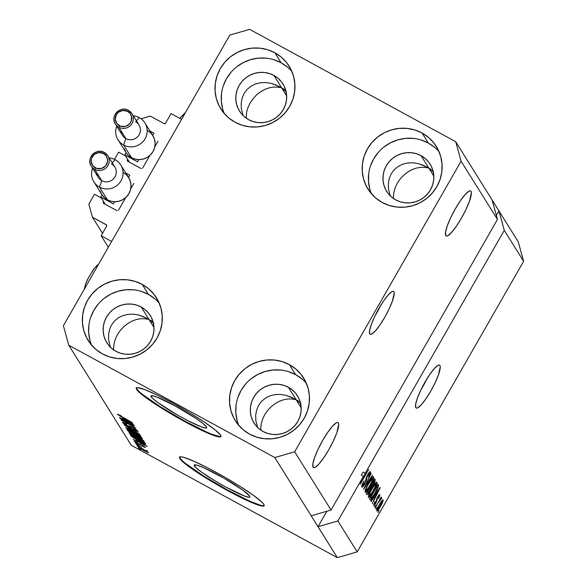 <?xml version="1.0" encoding="UTF-8"?>
<svg xmlns="http://www.w3.org/2000/svg" width="587" height="587" viewBox="0 0 587 587"><rect width="100%" height="100%" fill="white"/><g stroke="black" fill="none" stroke-linecap="round" stroke-linejoin="round"><path stroke-width="0.88" d="M171.059 113.607L181.574 119.337L111.625 241.47L101.118 235.732L106.665 226.046L106.592 224.99L92.43 217.183L88.842 204.173L94.507 194.275L101.39 198.024L94.507 194.275L88.842 204.173L92.43 217.183L102.505 233.31L92.43 217.183L106.306 224.748A0.976 0.954 148 0 1 106.665 226.046L101.118 235.732L108.309 247.252L101.118 235.732L111.625 241.47L181.574 119.337L171.059 113.607L165.512 123.292A0.976 0.954 148 0 1 164.191 123.674L165.512 123.292L171.059 113.607M150.316 116.109L164.191 123.674L150.316 116.109L141.1 118.779L150.316 116.109M142.531 168.234L149.839 155.474L142.531 168.234M154.851 146.728L157.969 141.284L154.851 146.728M127.753 161.286L141.21 168.616L127.753 161.286A0.976 0.954 148 0 1 127.394 159.98L128.443 161.66L127.394 159.98L127.753 161.286M127.709 159.437L127.394 159.98L127.709 159.437M118.633 152.165L125.508 155.915L118.633 152.165L114.494 159.385L118.633 152.165M118.413 210.351L125.721 197.584L118.413 210.351M130.732 188.845L133.851 183.393L130.732 188.845M103.635 203.395L117.092 210.733L103.635 203.395A0.976 0.954 148 0 1 103.275 202.097L104.325 203.77L103.275 202.097L103.635 203.395M103.591 201.546L103.275 202.097L103.591 201.546M106.79 225.525L106.306 224.748L106.79 225.525M151.182 396.79A32.116 3.405 29.8 0 1 150.976 395.917A32.116 3.405 29.8 0 1 177.817 407.385A32.116 3.405 29.8 0 1 206.514 426.962L206.712 427.842L205.839 428.106L201.055 426.778L187.913 420.696L177.12 414.811L157.925 402.66L152.444 398.25L150.984 395.917L151.857 395.653L151.182 396.79L151.835 395.645L156.641 396.973L175.109 405.888L195.764 418.311L202.977 423.528L206.514 426.962A32.116 3.405 29.8 0 1 206.719 427.835A32.116 3.405 29.8 0 1 179.879 416.366A32.116 3.405 29.8 0 1 151.182 396.79M194.385 465.953A32.116 3.405 29.8 0 1 194.187 465.08A32.116 3.405 29.8 0 1 221.028 476.549A32.116 3.405 29.8 0 1 249.724 496.125L249.923 497.006L249.049 497.27L244.265 495.942L225.797 487.027L214.923 480.797L201.128 471.823L195.647 467.413L194.187 465.073L196.975 465.168L203.572 467.678L223.786 478.112L242.981 490.255L249.724 496.125A32.116 3.405 29.8 0 1 249.923 496.998A32.116 3.405 29.8 0 1 223.089 485.53A32.116 3.405 29.8 0 1 194.385 465.953L195.045 464.809L194.385 465.953M179.629 457.016A48.809 5.166 -150.2 0 0 180.011 458.109L179.769 458.535A48.809 5.166 29.8 0 1 179.461 457.207A48.809 5.166 29.8 0 1 220.25 474.634A48.809 5.166 29.8 0 1 263.864 504.387L264.165 505.723L262.837 506.126L255.565 504.108L243.157 498.642L219.186 485.911L203.183 476.284L190.012 467.45L181.684 460.751L179.769 458.535L179.468 457.2L180.789 456.796L183.694 457.339L193.725 461.155L208.033 468.059L224.439 477.004L240.45 486.63L253.621 495.465L261.949 502.171L263.864 504.387A48.809 5.166 29.8 0 1 264.165 505.715A48.809 5.166 29.8 0 1 223.383 488.281A48.809 5.166 29.8 0 1 179.769 458.535L180.011 458.109A48.809 5.166 -150.2 0 0 222.627 487.305A48.809 5.166 -150.2 0 0 264.238 505.48M136.419 387.86A48.809 5.166 -150.2 0 0 136.8 388.954L136.558 389.372A48.809 5.166 29.8 0 1 136.257 388.044A48.809 5.166 29.8 0 1 177.039 405.478A48.809 5.166 29.8 0 1 220.653 435.224L220.954 436.559L219.626 436.963L212.362 434.945L199.947 429.479L184.289 421.4L167.765 411.935L146.801 398.294L138.473 391.588L136.558 389.372L136.257 388.036L137.585 387.633L144.857 389.651L157.265 395.117L172.923 403.196L189.447 412.668L204.32 422.075L215.275 430L220.653 435.224A48.809 5.166 29.8 0 1 220.961 436.552A48.809 5.166 29.8 0 1 180.172 419.125A48.809 5.166 29.8 0 1 136.558 389.372L136.8 388.954A48.809 5.166 -150.2 0 0 179.417 418.142A48.809 5.166 -150.2 0 0 221.035 436.317M393.899 291.812L393.011 291.328L393.899 291.812L394.222 293.104L392.38 301.197L389.086 309.011L384.683 317.42L379.855 325.132L375.328 330.973L371.791 334.062L370.566 334.407L369.781 333.93A24.405 4.703 -61.4 0 1 378.351 309.466A24.405 4.703 -61.4 0 1 393.525 291.445A24.405 4.703 -61.4 0 1 393.899 291.812A24.405 4.703 -61.4 0 1 385.336 316.276A24.405 4.703 -61.4 0 1 370.162 334.297A24.405 4.703 -61.4 0 1 369.781 333.93L369.612 330.584L371.307 324.545L374.601 316.723L378.997 308.322L383.832 300.61L388.359 294.762L391.896 291.673L393.114 291.328L393.899 291.812M439.949 365.525L439.061 365.033L439.949 365.525L440.272 366.816L438.43 374.91L435.136 382.724L430.733 391.125L425.905 398.844L421.378 404.685L417.841 407.774L416.623 408.119L415.831 407.635A24.405 4.703 -61.4 0 1 424.401 383.172A24.405 4.703 -61.4 0 1 439.575 365.151A24.405 4.703 -61.4 0 1 439.949 365.525A24.405 4.703 -61.4 0 1 431.386 389.981A24.405 4.703 -61.4 0 1 416.212 408.002A24.405 4.703 -61.4 0 1 415.831 407.635L415.662 404.289L417.357 398.25L420.652 390.436L425.047 382.027L429.882 374.315L434.409 368.475L437.946 365.385L439.164 365.041L439.949 365.525M426.243 166.715L418.465 163.648L412.962 162.782L407.591 162.981L402.557 164.243L398.052 166.51L394.251 169.702L391.294 173.693L389.306 178.331L388.359 183.438L388.484 188.809L390.208 195.772L388.484 188.809L388.359 183.438L389.306 178.331L391.294 173.693L394.251 169.702L398.052 166.51L402.557 164.243L407.591 162.981L412.962 162.782L418.465 163.648L423.887 165.541L431.005 169.313M471.067 191.325L470.128 190.812L471.067 191.325L471.405 192.683L469.468 201.18L466.005 209.39L461.389 218.21L456.312 226.311L451.557 232.445L447.844 235.688L446.568 236.055L445.738 235.541A25.623 4.938 -61.4 0 1 454.742 209.86A25.623 4.938 -61.4 0 1 470.671 190.936A25.623 4.938 -61.4 0 1 471.067 191.325A25.623 4.938 -61.4 0 1 462.072 217.007A25.623 4.938 -61.4 0 1 446.135 235.93A25.623 4.938 -61.4 0 1 445.738 235.541L445.562 232.034L447.338 225.687L450.801 217.483L455.417 208.656L460.494 200.556L465.249 194.422L468.962 191.179L470.238 190.819L471.067 191.325M293.581 398.338L285.81 395.278L280.307 394.413L274.936 394.611L269.895 395.873L265.397 398.14L261.589 401.332L258.64 405.323L256.651 409.961L255.705 415.06L255.829 420.439L257.554 427.402L255.829 420.439L255.705 415.06L256.651 409.961L258.64 405.323L261.589 401.332L265.397 398.14L269.895 395.873L274.936 394.611L280.307 394.413L285.81 395.278L291.233 397.172L298.35 400.943M338.413 422.956L337.474 422.442L338.413 422.956L338.75 424.313L336.813 432.81L333.35 441.013L328.735 449.84L323.657 457.941L318.902 464.075L315.19 467.318L313.913 467.678L313.084 467.171A25.623 4.938 -61.4 0 1 322.087 441.49A25.623 4.938 -61.4 0 1 338.017 422.567A25.623 4.938 -61.4 0 1 338.413 422.956A25.623 4.938 -61.4 0 1 329.41 448.637A25.623 4.938 -61.4 0 1 313.48 467.56A25.623 4.938 -61.4 0 1 313.084 467.171L312.908 463.664L314.683 457.317L318.147 449.114L322.762 440.287L327.839 432.186L332.594 426.052L336.307 422.809L337.584 422.449L338.413 422.956M146.42 318.095L138.642 315.028L133.139 314.17L127.768 314.368L122.734 315.63L118.229 317.897L114.428 321.089L111.471 325.081L109.483 329.718L108.536 334.817L108.661 340.196L110.385 347.159L108.661 340.196L108.536 334.817L109.483 329.718L111.471 325.081L114.428 321.089L118.229 317.897L122.734 315.63L127.768 314.368L133.139 314.17L138.642 315.028L144.064 316.929L149.193 319.783L143.522 316.687L151.182 320.693M152.679 321.625L151.006 320.597L152.679 321.625M298.174 400.848L290.69 396.937L296.362 400.026L288.4 387.288A25.623 24.999 148 0 1 297.47 395.821A25.623 24.999 148 0 1 293.977 426.551A25.623 24.999 148 0 1 263.079 431.504L259.014 428.737L255.594 425.215L252.946 421.092L251.177 416.521L250.348 411.67L250.502 406.74L251.618 401.904L253.665 397.362L256.563 393.275L260.195 389.812L264.421 387.104L269.088 385.248L274.004 384.324L278.994 384.36L283.851 385.366L288.4 387.288L292.465 390.062L295.885 393.576L298.534 397.7L300.302 402.271L301.131 407.121L300.984 412.059L299.862 416.887L297.814 421.437L294.923 425.516L291.291 428.98L287.058 431.687L282.398 433.544L277.475 434.468L272.493 434.431L267.628 433.433L263.079 431.504A25.623 24.999 148 0 1 254.01 422.97A25.623 24.999 148 0 1 257.51 392.241A25.623 24.999 148 0 1 288.4 387.288L296.362 400.026L301.006 403.731L296.362 400.026L301.168 407.716L296.362 400.026L293.845 398.485M151.006 320.597L149.193 319.783L152.994 321.852L149.193 319.783L141.24 307.045A25.623 24.999 148 0 1 150.301 315.579A25.623 24.999 148 0 1 146.809 346.308A25.623 24.999 148 0 1 115.91 351.261L111.846 348.487L108.426 344.973L105.777 340.849L104.009 336.278L103.187 331.428L103.334 326.497L104.449 321.661L106.496 317.119L109.395 313.032L113.027 309.569L117.253 306.862L121.92 305.005L126.836 304.081L131.826 304.117L136.683 305.123L141.24 307.045L145.297 309.819L148.716 313.333L151.365 317.457L153.134 322.028L153.963 326.878L153.816 331.809L152.693 336.644L150.646 341.186L147.755 345.273L144.123 348.737L139.897 351.444L135.23 353.301L130.307 354.225L125.325 354.188L120.46 353.183L115.91 351.261A25.623 24.999 148 0 1 106.841 342.727A25.623 24.999 148 0 1 110.341 311.998A25.623 24.999 148 0 1 141.24 307.045L149.193 319.783L153.838 323.488L149.193 319.783L153.999 327.465L149.193 319.783L146.677 318.242M279.074 86.465L271.297 83.405L265.794 82.54L260.423 82.738L255.389 84L250.884 86.267L247.083 89.459L244.126 93.45L242.138 98.088L241.191 103.187L241.316 108.566L243.04 115.529L241.316 108.566L241.191 103.187L242.138 98.088L244.126 93.45L247.083 89.459L250.884 86.267L255.389 84L260.423 82.738L265.794 82.54L271.297 83.405L276.719 85.298L281.848 88.153L276.176 85.056L283.837 89.063M285.333 89.994L283.66 88.975L285.333 89.994M430.829 169.217L423.344 165.307L429.016 168.396L421.062 155.658A25.623 24.999 148 0 1 430.124 164.191A25.623 24.999 148 0 1 426.632 194.928A25.623 24.999 148 0 1 395.733 199.881L391.668 197.107L388.249 193.585L385.6 189.462L383.832 184.89L383.01 180.04L383.157 175.109L384.272 170.274L386.319 165.732L389.218 161.645L392.85 158.189L397.076 155.474L401.743 153.625L406.659 152.693L411.648 152.737L416.506 153.735L421.062 155.658L425.12 158.431L428.539 161.946L431.188 166.07L432.957 170.641L433.786 175.491L433.639 180.429L432.516 185.257L430.469 189.806L427.578 193.886L423.946 197.349L419.72 200.057L415.053 201.913L410.13 202.838L405.147 202.801L400.283 201.803L395.733 199.881A25.623 24.999 148 0 1 386.664 191.347A25.623 24.999 148 0 1 390.164 160.611A25.623 24.999 148 0 1 421.062 155.658L429.016 168.396L433.661 172.101L429.016 168.396L433.822 176.085L429.016 168.396L426.5 166.855M283.66 88.975L281.848 88.153L285.656 90.229L281.848 88.153L273.894 75.415A25.623 24.999 148 0 1 282.963 83.948A25.623 24.999 148 0 1 279.463 114.678A25.623 24.999 148 0 1 248.565 119.631L244.5 116.857L241.081 113.342L238.439 109.219L236.664 104.647L235.842 99.797L235.989 94.867L237.104 90.031L239.151 85.489L242.049 81.402L245.682 77.939L249.908 75.231L254.575 73.375L259.491 72.45L264.48 72.487L269.345 73.492L273.894 75.415L277.952 78.188L281.378 81.703L284.02 85.827L285.796 90.398L286.617 95.248L286.471 100.179L285.348 105.014L283.301 109.564L280.41 113.643L276.778 117.106L272.551 119.814L267.885 121.67L262.961 122.595L257.979 122.558L253.114 121.56L248.565 119.631A25.623 24.999 148 0 1 239.496 111.097A25.623 24.999 148 0 1 242.996 80.368A25.623 24.999 148 0 1 273.894 75.415L281.848 88.153L286.5 91.858L281.848 88.153L286.654 95.842L281.848 88.153L279.331 86.612M439.032 151.673A40.268 39.278 -32 0 0 428.297 143.023L422.038 133.014A40.268 39.278 148 0 1 436.295 146.42A40.268 39.278 148 0 1 430.792 194.715A40.268 39.278 148 0 1 382.247 202.5L389.394 205.523L397.032 207.094L404.869 207.152L412.602 205.699L419.932 202.786L426.58 198.531L432.281 193.086L436.831 186.673L440.045 179.534L441.806 171.94L442.04 164.184L440.742 156.568L437.961 149.377L433.8 142.898L428.429 137.373L422.038 133.014L414.892 129.991L407.253 128.421L399.417 128.362L391.683 129.815L384.353 132.728L377.705 136.984L372.004 142.428L367.455 148.841L364.241 155.988L362.48 163.582L362.245 171.331L363.544 178.954L366.325 186.138L370.485 192.617L375.856 198.142L382.247 202.5A40.268 39.278 148 0 1 367.99 189.095A40.268 39.278 148 0 1 373.493 140.799A40.268 39.278 148 0 1 422.038 133.014L428.297 143.023A40.268 39.278 -32 0 0 381.932 148.702A40.268 39.278 -32 0 0 371.505 193.857M306.377 383.296A40.268 39.278 -32 0 0 295.643 374.653L289.384 364.644A40.268 39.278 148 0 1 303.633 378.05A40.268 39.278 148 0 1 298.137 426.345A40.268 39.278 148 0 1 249.592 434.131L256.739 437.154L264.377 438.724L272.214 438.783L279.948 437.33L287.278 434.417L293.918 430.161L299.627 424.717L304.176 418.304L307.39 411.157L309.151 403.562L309.386 395.814L308.087 388.19L305.306 381.007L301.146 374.528L295.767 369.003L289.384 364.644L282.237 361.621L274.599 360.051L266.762 359.992L259.028 361.445L251.698 364.358L245.05 368.614L239.349 374.058L234.8 380.471L231.579 387.611L229.825 395.205L229.59 402.961L230.889 410.577L233.67 417.768L237.83 424.247L243.201 429.772L249.592 434.131A40.268 39.278 148 0 1 235.336 420.725A40.268 39.278 148 0 1 240.839 372.429A40.268 39.278 148 0 1 289.384 364.644L295.643 374.653A40.268 39.278 -32 0 0 249.27 380.332A40.268 39.278 -32 0 0 238.85 425.487M159.209 303.053A40.268 39.278 -32 0 0 148.474 294.41L142.215 284.401A40.268 39.278 148 0 1 156.472 297.807A40.268 39.278 148 0 1 150.969 346.103A40.268 39.278 148 0 1 102.424 353.888L109.571 356.911L117.209 358.481L125.046 358.54L132.779 357.087L140.11 354.174L146.757 349.911L152.459 344.474L157.008 338.061L160.222 330.914L161.983 323.32L162.217 315.564L160.919 307.948L158.138 300.764L153.977 294.278L148.606 288.753L142.215 284.401L135.069 281.378L127.43 279.808L119.594 279.742L111.86 281.202L104.53 284.115L97.882 288.371L92.181 293.816L87.632 300.228L84.418 307.368L82.657 314.962L82.422 322.718L83.721 330.334L86.502 337.525L90.662 344.004L96.033 349.529L102.424 353.888A40.268 39.278 148 0 1 88.167 340.475A40.268 39.278 148 0 1 93.671 292.179A40.268 39.278 148 0 1 142.215 284.401L148.474 294.41A40.268 39.278 -32 0 0 102.109 300.089A40.268 39.278 -32 0 0 91.682 345.237M291.864 71.423A40.268 39.278 -32 0 0 281.129 62.78L274.87 52.771A40.268 39.278 148 0 1 289.127 66.177A40.268 39.278 148 0 1 283.624 114.472A40.268 39.278 148 0 1 235.079 122.257L242.226 125.28L249.864 126.851L257.7 126.909L265.434 125.457L272.764 122.544L279.412 118.288L285.113 112.843L289.662 106.43L292.884 99.284L294.637 91.689L294.872 83.941L293.573 76.317L290.792 69.134L286.632 62.655L281.261 57.13L274.87 52.771L267.723 49.748L260.085 48.178L252.249 48.119L244.515 49.572L237.185 52.485L230.544 56.741L224.836 62.185L220.286 68.598L217.073 75.738L215.312 83.332L215.077 91.088L216.376 98.704L219.156 105.895L223.317 112.374L228.695 117.899L235.079 122.257A40.268 39.278 148 0 1 220.829 108.844A40.268 39.278 148 0 1 226.325 60.549A40.268 39.278 148 0 1 274.87 52.771L281.129 62.78A40.268 39.278 -32 0 0 234.763 68.459A40.268 39.278 -32 0 0 224.344 113.614M427.087 167.794L425.054 167.405L427.087 167.794M420.747 167.302L425.054 167.405L420.747 167.302L416.278 168.087L420.747 167.302M411.81 169.738L416.278 168.087L411.81 169.738L407.517 172.189L411.81 169.738M403.562 175.337L407.517 172.189L403.562 175.337L400.099 179.072L403.562 175.337M397.267 183.247L400.099 179.072L397.267 183.247L395.161 187.701L397.267 183.247M393.87 192.265L395.161 187.701L393.87 192.265L393.451 196.755L393.87 192.265M393.525 198.516L393.451 196.755L393.525 198.516M294.432 399.424L292.392 399.035L294.432 399.424M288.092 398.933L292.392 399.035L288.092 398.933L283.624 399.718L288.092 398.933M279.155 401.369L283.624 399.718L279.155 401.369L274.863 403.819L279.155 401.369M270.908 406.967L274.863 403.819L270.908 406.967L267.445 410.702L270.908 406.967M264.612 414.877L267.445 410.702L264.612 414.877L262.506 419.331L264.612 414.877M261.215 423.895L262.506 419.331L261.215 423.895L260.789 428.385L261.215 423.895M260.87 430.146L260.789 428.385L260.87 430.146M147.264 319.174L145.231 318.792L147.264 319.174M140.924 318.69L145.231 318.792L140.924 318.69L136.455 319.475L140.924 318.69M131.987 321.126L136.455 319.475L131.987 321.126L127.695 323.576L131.987 321.126M123.74 326.724L127.695 323.576L123.74 326.724L120.276 330.459L123.74 326.724M117.444 334.634L120.276 330.459L117.444 334.634L115.338 339.088L117.444 334.634M114.047 343.644L115.338 339.088L114.047 343.644L113.621 348.142L114.047 343.644M113.702 349.903L113.621 348.142L113.702 349.903M279.918 87.551L277.886 87.162L279.918 87.551M273.579 87.059L277.886 87.162L273.579 87.059L269.11 87.845L273.579 87.059M264.642 89.495L269.11 87.845L264.642 89.495L260.349 91.946L264.642 89.495M256.394 95.094L260.349 91.946L256.394 95.094L252.938 98.829L256.394 95.094M250.099 103.004L252.938 98.829L250.099 103.004L247.993 107.458L250.099 103.004M246.709 112.014L247.993 107.458L246.709 112.014L246.283 116.512L246.709 112.014M246.357 118.273L246.283 116.512L246.357 118.273M331.039 510.037L497.46 219.443L461.074 161.205L294.652 451.792L331.039 510.037L294.652 451.792L274.804 457.552L311.191 515.79L331.039 510.037L497.46 219.443L492.082 199.932L455.695 141.694L461.074 161.205L497.46 219.443L492.082 199.932L518.233 241.793L498.906 210.85L504.284 230.361L365.217 473.188L361.768 480.848L368.709 469.431L360.264 484.165L363.39 476.38L337.863 520.955L357.19 551.897L523.611 261.303L504.284 230.361L523.611 261.303L518.233 241.793L523.611 261.303L357.19 551.897L337.863 520.955L318.007 526.708L274.804 457.552L68.767 345.207L131.305 445.306L337.342 557.65L318.007 526.708L337.342 557.65L357.19 551.897L337.342 557.65L131.305 445.306L68.767 345.207L63.389 325.697L229.81 35.103L249.658 29.35L455.695 141.694L498.906 210.85L504.284 230.361L365.217 473.188L363.111 472.043L361.284 475.235L363.39 476.38L360.264 484.165L368.709 469.431L361.768 480.848L365.217 473.188L363.111 472.043L361.284 475.235L363.39 476.38L337.863 520.955L318.007 526.708L326.871 511.24L318.007 526.708L311.191 515.79L331.039 510.037M370.426 471.816L370.426 471.816C370.015 471.346 369.054 472.381 367.535 474.927L364.652 483.424L362.81 485.302L362.084 484.906L362.81 485.302L363.984 480.951C362.223 484.121 361.497 486.131 361.805 486.997C362.23 487.526 363.258 486.425 364.887 483.71L362.883 486.601L361.746 486.872L362.106 484.855L363.984 480.951L362.744 485.097L363.206 485.339L364.336 483.959L365.51 481.589L366.706 476.505L369.773 471.875L370.514 472.065L369.869 474.509L368.519 477.194L369.406 473.496L367.279 476.108L366.398 480.474L364.887 483.71L367.726 475.294L369.45 473.548L368.519 477.194C370.089 474.347 370.727 472.557 370.426 471.816L370.324 471.706M372.591 475.646L363.522 489.382L371.153 473.349L364.388 487.467L372.378 475.301L372.591 475.646L372.378 475.301L364.388 487.467L371.153 473.349L363.522 489.382L372.591 475.646M364.975 492.075L366.853 490.761L366.237 490.424L366.853 490.761L370.081 485.787C372.554 481.523 373.736 478.581 373.64 476.952L373.64 476.952C372.635 476.857 370.896 479.021 368.409 483.446L365.708 488.824L364.975 492.075L366.281 487.526L370.793 479.579L373.361 476.82L373.692 477.745L373.046 479.865L368.453 488.487L366.515 491.165L365.092 492.185M368.284 497.365L370.155 496.052L369.546 495.722L370.155 496.052L373.391 491.084C375.863 486.821 377.045 483.879 376.942 482.25L376.942 482.25C375.944 482.154 374.198 484.319 371.71 488.736L369.018 494.115L368.284 497.365L369.59 492.816L374.102 484.869L376.671 482.118L377.03 482.697L376.355 485.156L371.762 493.784L369.502 496.815L368.394 497.475M373.824 497.431L371.123 501.555L370.911 501.21L379.987 487.489L372.385 503.565L374.521 498.539L373.824 497.431L374.521 498.539L372.385 503.565L380.193 487.812L373.824 497.431M379.173 510.397L377.969 512.502L379.173 510.397M383.172 499.919L383.172 499.919C382.453 499.845 381.212 501.401 379.437 504.578C377.617 507.674 376.744 509.824 376.81 511.02C377.536 511.072 378.806 509.487 380.611 506.243L377.338 510.939L376.759 510.888L377.067 509.384L380.567 502.685L383.091 499.838L382.922 501.518L380.611 506.243C382.394 503.191 383.245 501.078 383.172 499.919L383.091 499.838M377.258 507.337L376.054 509.443L377.258 507.337M381.719 497.6L380.082 498.943L381.161 497.064L375.225 508.115L381.161 497.064L380.383 499.111L381.645 497.571L381.587 498.48L378.41 502.56L381.587 498.48L381.689 497.571M375.841 505.062L374.631 507.168L375.841 505.062M379.87 494.628L377.661 496.954L375.629 503.008L374.411 504.24L373.831 503.925L374.411 504.24L374.998 501.511L373.515 505.745L375.988 503.074L373.574 505.811L374.998 501.511L374.411 504.24L375.915 502.465L376.715 498.891L378.41 495.744L379.385 494.636L379.928 494.812L378.586 498.451L378.997 496.176L377.889 497.248L375.988 503.074L377.544 498.062L378.997 496.176L378.586 498.451L379.782 494.54M370.023 499.794C370.911 500.051 372.584 497.974 375.049 493.55L370.925 499.64L370.126 499.911L369.436 498.855L377.881 484.114L378.6 485.787L377.294 489.323L375.049 493.55L378.6 485.787L377.881 484.114L369.436 498.855L370.17 499.933M366.743 494.54C367.139 495.127 368.166 494.012 369.825 491.172L367.389 494.577L366.809 494.628L366.134 493.557L374.572 478.816L375.298 480.313L374.44 482.808L371.622 487.122L369.825 491.172L371.622 487.122L373.611 484.385L375.188 479.806L374.572 478.816L366.134 493.557L366.904 494.694M131.737 424.761L119.814 418.047L134.533 426.067L123.864 421.371L135.802 428.092L121.083 420.072L131.737 424.761L121.083 420.072L135.802 428.092L123.864 421.371L134.533 426.067L120.019 418.377L131.737 424.761M135.891 429.853L136.081 429.508L135.891 429.853L133.418 428.921L133.814 429.361C136.58 430.836 137.842 431.306 137.6 430.777L132.992 427.659L127.196 425.59L124.275 423.572L126.843 424.247C123.747 422.589 122.316 422.038 122.536 422.603L127.452 425.942L123.013 423.117L122.478 422.427L123.424 422.574L126.843 424.247L124.246 423.506L127.196 425.59L130.776 426.551L134.65 428.598L137.659 430.939L134.687 429.823L133.418 428.921L135.891 429.853L133.425 428.106L127.452 425.942L130.659 427.365L131.737 427.255L135.92 429.985L136.162 429.567M139.684 434.314L124.128 424.944L138.246 432.017L125.941 426.037L139.684 434.314L125.941 426.037L138.246 432.017L124.128 424.944L139.684 434.314M125.713 427.681L129.683 429.06L138.261 433.932L140.829 436.112L136.639 434.431L125.713 427.681L134.034 433.052C138.327 435.407 140.587 436.361 140.814 435.914C139.479 434.607 136.632 432.78 132.28 430.432L125.662 427.497M129.015 432.979L132.383 434.057L140.968 438.841L144.167 441.329L140.99 440.243L133.154 435.95L129.015 432.979L137.343 438.342C141.636 440.705 143.896 441.659 144.116 441.211C142.78 439.898 139.941 438.071 135.582 435.723L128.971 432.795M138.95 446.45L136.639 444.968L138.95 446.45M143.727 450.552L137.505 446.436L147.19 451.484L148.386 452.768L144.204 450.816L148.606 452.628L142.509 448.717L137.615 446.421L143.727 450.552M118.992 415.112L121.421 415.97L117.261 414.158L121.421 415.97L119.066 415.053L119.829 415.75L132.618 423.007L120.247 416.227L117.261 414.158L132.413 422.677L119.029 415.046M136.514 440.133L147.286 446.48L133.205 439.472L137.211 441.248L136.514 440.133L137.211 441.248L133.205 439.472L147.286 446.48L136.514 440.133M143.808 446.56L142.347 446.039L142.744 446.472L145.334 447.382L141.819 444.99L137.725 443.545L135.795 442.209L137.204 442.444L134.254 441.351L137.483 443.625L134.225 441.189L137.204 442.444L135.795 442.209L138.239 443.816L140.044 444.117L143.419 445.915L145.327 447.565L142.744 446.472L142.347 446.039L143.808 446.56L142.113 445.364L138.194 444.021L142.245 445.438L143.83 446.648L144.028 446.303M137.556 444.212L135.245 442.737L137.556 444.212M141.592 447.045L135.839 443.691L141.592 447.045M140.858 449.51L138.554 448.035L140.858 449.51M139.038 440.962L132.038 436.787L130.255 434.754L144.974 442.781L145.576 444.036L143.023 443.038L139.038 440.962L145.576 444.036L144.974 442.781L130.255 434.754L130.842 435.693L131.114 435.224L130.842 435.693C131.987 436.889 134.716 438.643 139.038 440.962L139.038 440.962M132.486 433.764L128.428 431.284L126.946 429.457L141.665 437.484L142.347 438.621L141.761 438.599L132.486 433.764L139.126 437.33C141.548 438.621 142.604 438.995 142.281 438.474L141.665 437.484L126.946 429.457L127.562 430.44L127.841 429.948L127.562 430.44L132.486 433.764M122.896 418.333L133.667 424.68L119.587 417.673L123.593 419.448L122.896 418.333L123.593 419.448L119.587 417.673L133.667 424.68L122.896 418.333M229.81 35.103L249.658 29.35L455.695 141.694L461.074 161.205L294.652 451.792L274.804 457.552L68.767 345.207L63.389 325.697L229.81 35.103M137.6 440.566L137.211 441.248L137.6 440.566M138.305 441.175L145.723 445.357L138.862 442.07L138.385 441.035L138.862 442.07L145.649 445.482L138.305 441.175M135.795 442.209L135.949 441.806M141.269 444.689L141.034 445.093L141.269 444.689M146.801 450.354L147.183 450.354M147.073 451.785L142.722 449.048L147.234 451.506L147.088 451.858L143.419 450.17L139.053 447.426L142.817 448.886L139.031 447.367L139.229 447.023M143.808 442.73L132.185 436.024L143.558 442.004L143.808 442.73L144.064 442.282L143.8 443.024L138.855 440.639L135.179 438.555L132.185 436.024L135.179 438.555L143.8 443.024M142.399 440.272L132.126 434.197L130.725 433.764L131.517 434.615L137.182 438.041L142.399 440.272L137.182 438.041L130.74 433.91C130.908 433.58 132.589 434.292 135.766 436.038L142.399 440.272L142.604 439.92L142.428 440.397L142.67 439.971M130.74 433.91L130.938 433.382M140.491 437.418L140.249 436.713L135.758 434.483L137.373 436.112L138.679 436.867L136.463 435.466L135.854 434.314L140.154 436.875L140.491 437.418L138.679 436.867L139.126 437.33L140.587 437.704L140.939 437.088M136.03 434.923L135.824 435.29L136.03 434.923M134.416 434.153L128.876 430.726L130.439 432.355L134.416 434.153L129.668 431.805L128.971 430.564L134.13 433.375L134.416 434.153L134.687 433.683L134.482 434.38L134.834 433.764M127.43 428.613L136.353 434.05L139.09 434.982L133.873 432.744L127.43 428.613L132.552 430.579L139.09 434.982L139.295 434.629L139.119 435.106L139.368 434.681M139.09 434.982L134.041 431.621L127.416 428.473L127.628 428.084M124.275 423.572L124.473 423.036M131.319 426.793L131.07 427.226L131.319 426.793M131.055 426.676L130.659 427.365L131.055 426.676M123.974 418.766L123.593 419.448L123.974 418.766M124.686 419.382L132.104 423.557L125.244 420.277L124.767 419.235L125.244 420.277L132.031 423.682L124.686 419.382M139.053 447.426L145.371 451.198L146.985 451.873L147.271 451.535M381.645 501.085L382.284 501.437L379.642 504.901L382.284 501.437L380.339 506.016L377.69 509.494L377.133 509.193L377.69 509.494L379.341 504.739L377.69 509.494M381.044 498.187L381.587 498.48L381.044 498.187M373.824 503.947L374.411 504.24M378.373 495.802L378.997 496.176M377.17 497.864L377.544 498.062L377.17 497.864M376.788 498.701L377.426 499.053L376.788 498.701M374.873 495.817L379.209 489.184L375.438 496.712L374.301 496.088L375.438 496.712L374.587 495.655L375.438 496.712L379.209 489.184L374.873 495.817M377.624 484.561L378.439 485.009L377.624 484.561M377.324 485.089L378.6 485.787L377.324 485.089M370.632 497.46L377.103 486.168L377.566 487.467L374.851 493.197L372.716 496.675L370.984 498.025L370.17 497.578L371.527 498.099L374.594 493.66L377.419 488.002L377.103 486.168L370.632 497.46M370.14 497.629L370.984 498.025M371.909 489.096C373.824 485.64 375.174 483.937 375.959 483.974L375.034 487.239L373.215 490.71C371.344 494.041 370.03 495.685 369.267 495.641L368.577 495.267L369.267 495.641C369.194 494.43 370.074 492.244 371.909 489.096L369.876 493.08L369.355 495.722L372.019 492.698L375.519 486.109L376.01 484.143L375.387 484.062L371.909 489.096M375.122 483.483L375.959 483.974M375.775 483.871L375.108 483.505L375.775 483.871M368.57 495.296L369.267 495.641M374.286 479.315L375.188 479.806L374.286 479.315M370.25 486.366L371.622 487.122L370.25 486.366M371.923 486.043L374.088 482.653L373.794 480.87L371.27 485.273L373.493 480.709L374.132 481.413L373.266 484.297L371.923 486.043L370.801 485.405L371.637 485.86M368.042 492.955L370.676 488.597L370.287 486.997L367.323 492.163L369.979 486.828L370.668 487.606L369.612 490.857L368.042 492.955L366.831 492.332L367.733 492.823L367.022 492.001L367.733 492.823M371.82 478.185L372.65 478.676L371.798 478.214L372.466 478.574L368.599 483.798C370.514 480.349 371.865 478.64 372.65 478.676L371.725 481.942L369.905 485.412C368.042 488.744 366.721 490.387 365.958 490.35L365.268 489.969L365.958 490.35C365.892 489.132 366.772 486.953 368.599 483.798L366.567 487.79L365.958 490.35M362.069 484.943L362.81 485.302M368.695 473.1L369.45 473.548M366.075 478.045L366.684 478.383L366.075 478.045M365.804 479.263L366.596 479.696L365.804 479.263M377.133 509.208L377.845 509.531L379.18 507.931L382.284 501.437M365.261 489.998L366.515 490.255L368.717 487.408L371.989 481.369L372.65 478.676M496.331 215.348L498.906 210.85L496.331 215.348M287.513 67.138L281.129 62.78L273.975 59.757M266.337 58.186L258.5 58.128L250.766 59.581L243.444 62.493L236.796 66.749M231.087 72.194L226.538 78.607L223.324 85.753M221.563 93.348L221.328 101.096L222.627 108.72M154.858 298.768L148.474 294.41L141.32 291.387M133.682 289.817L125.845 289.758L118.112 291.211L110.782 294.124L104.141 298.379M98.433 303.824L93.883 310.237L90.669 317.376M88.908 324.971L88.674 332.726L89.972 340.343M302.026 379.011L295.643 374.653L288.488 371.63M280.85 370.059L273.014 370.001L265.28 371.454L257.95 374.367L251.309 378.622M245.601 384.067L241.052 390.48L237.838 397.626M236.077 405.221L235.842 412.969L237.141 420.593M434.681 147.381L428.297 143.023L421.143 140M413.505 138.429L405.668 138.371L397.935 139.823L390.604 142.736L383.964 146.999M378.255 152.437L373.706 158.85L370.492 165.996M368.731 173.591L368.497 181.346L369.795 188.963M427.145 378.366L420.952 389.797A24.405 4.703 118.6 0 0 426.844 379.004M381.095 304.66L374.902 316.085A24.405 4.703 118.6 0 0 380.794 305.291M136.8 388.954L138.715 391.169M142.179 394.178L160.214 406.71L184.531 420.974L206.932 432.179L212.597 434.527L219.868 436.545M180.011 458.109L181.926 460.325M185.382 463.341L203.425 475.866L227.741 490.138L250.143 501.342L260.173 505.158L263.079 505.701M184.149 113.504A3.904 3.507 52.2 0 1 184.208 113.467A3.904 3.507 52.2 0 1 185.228 112.953A3.904 3.507 -127.8 0 0 184.208 113.467A3.904 3.507 -127.8 0 0 184.186 113.482M183.195 114.744L182.205 115.654M181.067 116.952L179.827 118.589M84.279 289.215L85.665 283.778L87.588 279.317L93.531 269.294L97.339 265.104A3.904 3.507 52.2 0 1 97.376 265.075A3.904 3.507 52.2 0 1 98.396 264.568A3.904 3.507 -127.8 0 0 97.376 265.075A3.904 3.507 -127.8 0 0 97.354 265.089M96.363 266.359L95.38 267.261M94.243 268.56L89.121 276.484M87.947 278.759L86.047 283.081M85.394 284.959L84.895 288.621M128.414 110.378A9.759 9.524 -32 0 0 114.751 122.837A9.759 9.524 -32 0 0 118.823 127.254L119.374 125.721A8.299 8.093 148 0 1 116.329 114.663A8.299 8.093 148 0 1 127.577 111.398L128.472 110.407A9.759 9.524 148 0 1 130.593 125.369A9.759 9.524 148 0 1 115.368 124.004C109.806 116.204 120.438 105.308 128.45 110.385L127.577 111.398L122.91 110.444L118.442 112.22L116.329 114.663L115.257 119.293L116.952 123.681L120.849 126.344L125.633 126.381L129.683 123.776L131.29 120.988L131.429 116.255L129.998 113.438L127.577 111.398A8.299 8.093 148 0 1 130.622 122.456A8.299 8.093 148 0 1 119.374 125.721L118.823 127.254L125.897 138.583A9.759 9.524 148 0 1 121.039 130.806M123.593 144.989L125.897 138.583L118.823 127.254A9.759 9.524 -32 0 0 132.545 114.832A9.759 9.524 -32 0 0 128.472 110.407L131.928 113.658L139.002 124.987A9.759 9.524 -32 0 1 125.897 138.583L123.593 144.989A15.864 15.475 148 0 1 117.98 139.706A15.864 15.475 148 0 1 116.696 126.124A15.864 15.475 -32 0 0 123.593 144.989L131.554 157.727L123.593 144.989A15.864 15.475 -32 0 0 145.099 138.752A15.864 15.475 -32 0 0 139.273 117.613A15.864 15.475 -32 0 0 133.249 115.786A15.864 15.475 148 0 1 139.273 117.613A15.864 15.475 148 0 1 144.886 122.896A15.864 15.475 148 0 1 142.722 141.922A15.864 15.475 148 0 1 123.593 144.989M136.389 120.805L139.273 117.613L136.389 120.805M115.368 124.004L122.448 135.333A9.759 9.524 -32 0 0 125.897 138.583A9.759 9.524 148 0 0 139.134 134.746A9.759 9.524 148 0 0 135.546 121.736M117.98 139.706L125.941 152.444A15.864 15.475 -32 0 0 126.132 152.745A15.864 15.475 -32 0 0 131.554 157.727L128.531 155.562L126.132 152.745L124.884 154.917L137.497 161.799L138.745 159.62L135.025 159.106L131.554 157.727A15.864 15.475 -32 0 0 138.745 159.62L143.015 159.121L147.007 157.514L150.441 154.902L153.06 151.49L154.667 147.528L155.144 143.309L154.454 139.141L152.657 135.333L153.904 133.161L149.956 131.011L153.904 133.161L152.657 135.333L150.257 132.515L147.234 130.351M124.334 148.937L126.132 152.745L124.884 154.917L129.434 162.203L124.884 154.917L137.497 161.799L138.745 159.62A15.864 15.475 -32 0 0 152.972 151.644A15.864 15.475 -32 0 0 152.847 135.634L144.886 122.896M104.295 152.495A9.759 9.524 -32 0 0 90.625 164.947A9.759 9.524 -32 0 0 94.705 169.372L95.255 167.831A8.299 8.093 148 0 1 92.21 156.773A8.299 8.093 148 0 1 103.459 153.515L104.354 152.525A9.759 9.524 148 0 1 106.474 167.486A9.759 9.524 148 0 1 91.249 166.121C85.687 158.314 96.319 147.425 104.325 152.503L103.459 153.515L98.792 152.554L94.324 154.33L91.543 158.248L91.132 161.41L92.834 165.798L96.73 168.454L101.514 168.491L105.565 165.894L107.531 161.535L107.311 158.365L105.88 155.548L103.459 153.515A8.299 8.093 148 0 1 106.504 164.573A8.299 8.093 148 0 1 95.255 167.831L94.705 169.372L101.778 180.701A9.759 9.524 148 0 1 96.921 172.916M99.474 187.099L101.778 180.701L94.705 169.372A9.759 9.524 -32 0 0 108.426 156.942A9.759 9.524 -32 0 0 104.354 152.525L107.803 155.775L114.883 167.104A9.759 9.524 -32 0 1 101.778 180.701L99.474 187.099A15.864 15.475 148 0 1 93.861 181.816A15.864 15.475 148 0 1 92.577 168.242A15.864 15.475 -32 0 0 99.474 187.099L107.436 199.844L99.474 187.099A15.864 15.475 -32 0 0 120.981 180.862A15.864 15.475 -32 0 0 115.155 159.73A15.864 15.475 -32 0 0 109.131 157.896A15.864 15.475 148 0 1 115.155 159.73A15.864 15.475 148 0 1 120.768 165.006A15.864 15.475 148 0 1 118.603 184.032A15.864 15.475 148 0 1 99.474 187.099M112.271 162.922L115.155 159.73L112.271 162.922M91.249 166.121L98.33 177.45A9.759 9.524 -32 0 0 101.778 180.701A9.759 9.524 148 0 0 115.015 176.863A9.759 9.524 148 0 0 111.427 163.854M93.861 181.816L101.822 194.561A15.864 15.475 -32 0 0 102.013 194.855A15.864 15.475 -32 0 0 107.436 199.844L104.413 197.68L102.013 194.855L100.766 197.034L113.379 203.909L114.626 201.737L110.906 201.216L107.436 199.844A15.864 15.475 -32 0 0 114.626 201.737L118.89 201.238L122.888 199.624L126.322 197.019L128.942 193.607L130.549 189.645L131.026 185.419L130.336 181.258L128.538 177.45L129.786 175.271L125.838 173.121L129.786 175.271L128.538 177.45L126.139 174.625L123.116 172.468M100.216 191.054L102.013 194.855L100.766 197.034L105.315 204.313L100.766 197.034L113.379 203.909L114.626 201.737A15.864 15.475 -32 0 0 128.846 193.761A15.864 15.475 -32 0 0 128.729 177.751L120.768 165.006M179.703 456.781L179.461 457.207M136.492 387.625L136.257 388.044M143.896 442.987L144.241 442.378M371.806 486.036L370.764 485.464M367.858 492.955L366.809 492.376M179.842 118.391L185.36 112.719M97.339 265.104L98.528 264.333"/></g></svg>

